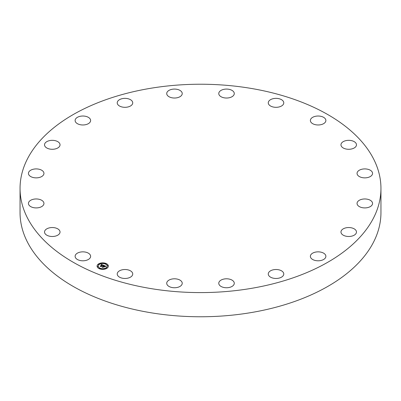 <?xml version="1.0" encoding="UTF-8"?>
<svg xmlns="http://www.w3.org/2000/svg" width="401" height="401" viewBox="0 0 401 401"><rect width="100%" height="100%" fill="white"/><g stroke="black" fill="none" stroke-linecap="round" stroke-linejoin="round"><path stroke-width="0.6" d="M90.31 255.066A7.754 4.476 180 0 1 90.626 256.324A7.754 4.476 180 0 1 83.974 260.755A7.754 4.476 180 0 1 75.433 257.587A7.754 4.476 180 0 1 75.117 256.324A7.754 4.476 180 0 1 81.769 251.893A7.754 4.476 180 0 1 90.31 255.066M251.302 88.446A180.45 104.18 0 0 0 20.05 188.415A180.45 104.18 0 0 0 149.698 288.379A180.45 104.18 0 0 0 380.95 188.415A180.45 104.18 0 0 0 251.302 88.446M20.05 188.415L20.05 212.585A180.45 104.18 0 0 0 149.698 312.554A180.45 104.18 0 0 0 380.95 212.585L380.95 188.415M131.378 271.462A7.754 4.476 180 0 1 132.731 273.988A7.754 4.476 180 0 1 127.267 278.264A7.754 4.476 180 0 1 118.576 276.515A7.754 4.476 180 0 1 117.222 273.988A7.754 4.476 180 0 1 122.686 269.713A7.754 4.476 180 0 1 131.378 271.462M179.212 279.728A7.754 4.476 180 0 1 182.229 283.276A7.754 4.476 180 0 1 177.899 287.291A7.754 4.476 180 0 1 169.738 286.82A7.754 4.476 180 0 1 166.721 283.276A7.754 4.476 180 0 1 171.057 279.256A7.754 4.476 180 0 1 179.212 279.728M229.131 279.056A7.754 4.476 180 0 1 234.279 283.276A7.754 4.476 180 0 1 223.918 287.492A7.754 4.476 180 0 1 218.771 283.276A7.754 4.476 180 0 1 229.131 279.056M276.244 269.512A7.754 4.476 180 0 1 283.778 273.988A7.754 4.476 180 0 1 275.798 278.464A7.754 4.476 180 0 1 268.269 273.988A7.754 4.476 180 0 1 276.244 269.512M315.948 252.028A7.754 4.476 180 0 1 325.883 256.324A7.754 4.476 180 0 1 320.314 260.62A7.754 4.476 180 0 1 310.374 256.324A7.754 4.476 180 0 1 315.948 252.028M344.344 228.319A7.754 4.476 180 0 1 352.339 228.059A7.754 4.476 180 0 1 356.474 232.019A7.754 4.476 180 0 1 353.096 235.713A7.754 4.476 180 0 1 345.101 235.973A7.754 4.476 180 0 1 340.965 232.019A7.754 4.476 180 0 1 344.344 228.319M358.664 200.706A7.754 4.476 180 0 1 367.306 199.202A7.754 4.476 180 0 1 372.559 203.437A7.754 4.476 180 0 1 370.945 206.174A7.754 4.476 180 0 1 362.303 207.673A7.754 4.476 180 0 1 357.05 203.437A7.754 4.476 180 0 1 358.664 200.706M357.502 171.884A7.754 4.476 180 0 1 366.128 168.976A7.754 4.476 180 0 1 372.559 173.387A7.754 4.476 180 0 1 372.108 174.896A7.754 4.476 180 0 1 363.481 177.798A7.754 4.476 180 0 1 357.05 173.387A7.754 4.476 180 0 1 357.502 171.884M340.97 144.681A7.754 4.476 180 0 1 348.835 140.335A7.754 4.476 180 0 1 356.474 144.811A7.754 4.476 180 0 1 356.474 144.941A7.754 4.476 180 0 1 348.609 149.287A7.754 4.476 180 0 1 340.965 144.811A7.754 4.476 180 0 1 340.97 144.681M310.69 121.764A7.754 4.476 180 0 1 310.374 120.501A7.754 4.476 180 0 1 317.026 116.069A7.754 4.476 180 0 1 325.567 119.242A7.754 4.476 180 0 1 325.883 120.501A7.754 4.476 180 0 1 319.231 124.932A7.754 4.476 180 0 1 310.69 121.764M269.622 105.363A7.754 4.476 180 0 1 268.269 102.841A7.754 4.476 180 0 1 273.733 98.561A7.754 4.476 180 0 1 282.424 100.315A7.754 4.476 180 0 1 283.778 102.841A7.754 4.476 180 0 1 278.314 107.117A7.754 4.476 180 0 1 269.622 105.363M221.788 97.097A7.754 4.476 180 0 1 218.771 93.553A7.754 4.476 180 0 1 223.101 89.538A7.754 4.476 180 0 1 231.262 90.009A7.754 4.476 180 0 1 234.279 93.553A7.754 4.476 180 0 1 229.943 97.573A7.754 4.476 180 0 1 221.788 97.097M171.869 97.769A7.754 4.476 180 0 1 166.721 93.553A7.754 4.476 180 0 1 177.082 89.338A7.754 4.476 180 0 1 182.229 93.553A7.754 4.476 180 0 1 171.869 97.769M124.756 107.313A7.754 4.476 180 0 1 117.222 102.841A7.754 4.476 180 0 1 125.202 98.365A7.754 4.476 180 0 1 132.731 102.841A7.754 4.476 180 0 1 124.756 107.313M85.052 124.796A7.754 4.476 180 0 1 75.117 120.501A7.754 4.476 180 0 1 80.686 116.205A7.754 4.476 180 0 1 90.626 120.501A7.754 4.476 180 0 1 85.052 124.796M56.656 148.505A7.754 4.476 180 0 1 48.661 148.771A7.754 4.476 180 0 1 44.526 144.811A7.754 4.476 180 0 1 47.904 141.117A7.754 4.476 180 0 1 55.899 140.851A7.754 4.476 180 0 1 60.035 144.811A7.754 4.476 180 0 1 56.656 148.505M42.336 176.124A7.754 4.476 180 0 1 33.694 177.628A7.754 4.476 180 0 1 28.441 173.387A7.754 4.476 180 0 1 30.055 170.656A7.754 4.476 180 0 1 38.697 169.152A7.754 4.476 180 0 1 43.95 173.387A7.754 4.476 180 0 1 42.336 176.124M43.498 204.941A7.754 4.476 180 0 1 34.872 207.848A7.754 4.476 180 0 1 28.441 203.437A7.754 4.476 180 0 1 28.892 201.934A7.754 4.476 180 0 1 37.519 199.026A7.754 4.476 180 0 1 43.95 203.437A7.754 4.476 180 0 1 43.498 204.941M60.03 232.144A7.754 4.476 180 0 1 52.165 236.495A7.754 4.476 180 0 1 44.526 232.019A7.754 4.476 180 0 1 44.526 231.888A7.754 4.476 180 0 1 52.391 227.542A7.754 4.476 180 0 1 60.035 232.019A7.754 4.476 180 0 1 60.03 232.144M107.283 268.028A5.639 3.258 0 0 0 108.36 266.114A5.639 3.258 0 0 0 104.466 263.016A5.639 3.258 0 0 0 98.16 264.199A5.639 3.258 0 0 0 97.082 266.114A5.639 3.258 0 0 0 100.977 269.211A5.639 3.258 0 0 0 107.283 268.028M106.315 267.622A4.441 2.566 0 0 0 107.162 266.114A4.441 2.566 0 0 0 104.095 263.673A4.441 2.566 0 0 0 99.127 264.605A4.441 2.566 0 0 0 98.28 266.114A4.441 2.566 0 0 0 101.348 268.555A4.441 2.566 0 0 0 106.315 267.622M103.679 265.337L102.987 265.552L102.596 265.016L101.077 266.48L100.165 266.094L102.054 264.931L101.242 264.871L102.165 264.845L101.152 264.815L101.313 264.334L103.679 265.337M103.694 265.462L102.997 265.632L103.694 265.462M102.982 265.317L102.616 265.166L101.157 266.324L101.202 266.675L100.18 266.244L101.127 266.595L102.591 265.106L102.992 265.342M105.964 266.269L105.202 266.48L104.445 265.778L103.769 266.319L104.486 265.893L105.167 266.359L104.496 265.943L103.939 266.389L104.801 266.454L104.195 266.936L103.643 266.414L102.982 267.251L102.004 266.84L102.516 266.825L103.137 266.334L102.776 266.244L103.247 266.249L102.766 266.149L103.368 266.149L103.899 265.402L105.964 266.269M105.924 266.419L105.207 266.575L105.919 266.384M104.27 267.056L104.897 266.555L104.27 267.056M103.694 266.585L103.112 267.472L101.954 266.991L103.037 267.397L103.684 266.53L104.105 266.755L103.684 266.53M105.959 263.873L105.343 263.758L105.959 263.873M107.077 267.938L106.455 267.823L107.077 267.938M107.974 265.773L107.358 265.657L107.974 265.773M100.034 268.585L99.418 268.469L100.034 268.585M103.784 269.106L103.167 268.991L103.784 269.106M98.365 264.289L98.982 264.404L98.365 264.289M101.653 263.121L102.275 263.241L101.653 263.121M97.463 266.454L98.085 266.57L97.463 266.454M103.247 266.254L103.979 265.662M102.315 266.971L103.137 266.334M103.939 266.389L104.601 266.615M103.949 265.562L105.739 266.314M101.212 264.635L103.508 265.382M100.466 266.219L102.054 264.931M101.157 266.324L101.182 266.665M103.077 267.076L103.097 267.467M108.36 266.184A5.639 3.258 0 0 0 104.405 263.146A5.639 3.258 0 0 0 98.16 264.339A5.639 3.258 0 0 0 97.082 266.184M98.28 266.184A4.441 2.566 0 0 0 98.28 266.254A4.441 2.566 0 0 0 101.348 268.69A4.441 2.566 0 0 0 106.315 267.758A4.441 2.566 0 0 0 107.162 266.254A4.441 2.566 0 0 0 107.162 266.184M105.363 263.828L106.004 263.828M106.481 267.893L107.117 267.893M107.378 265.728L108.019 265.728M99.438 268.54L100.08 268.54M103.187 269.056L103.829 269.056M98.32 264.475L98.962 264.475M101.613 263.307L102.25 263.307M97.423 266.64L98.06 266.64"/></g></svg>
